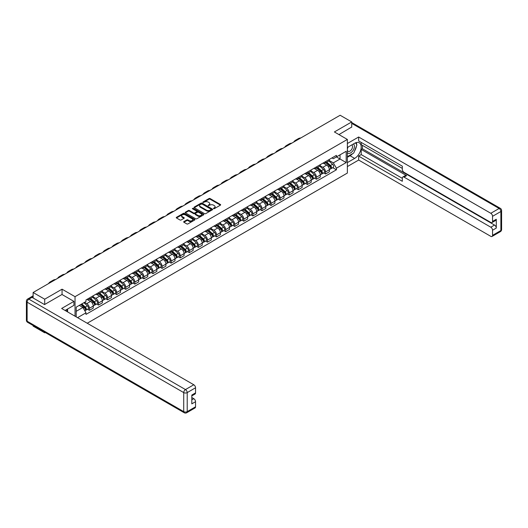 <?xml version="1.0" encoding="UTF-8"?>
<svg xmlns="http://www.w3.org/2000/svg" width="528" height="528" viewBox="0 0 528 528"><rect width="100%" height="100%" fill="white"/><g stroke="black" fill="none" stroke-linecap="round" stroke-linejoin="round"><path stroke-width="0.79" d="M213.543 208.659L214.342 208.659L220.414 205.154A0.805 0.469 0 0 0 220.651 204.824A0.805 0.469 0 0 0 220.414 204.494L210.131 198.554A0.805 0.469 0 0 0 208.989 198.554L202.917 202.059L202.917 202.521L204.501 202.072A2.587 1.492 0 0 1 208.157 202.072L209.015 202.567A2.587 1.492 0 0 1 209.774 203.623A2.587 1.492 0 0 1 209.015 204.679L208.23 205.59L209.814 205.141A2.587 1.492 0 0 1 213.47 205.141L214.328 205.636A2.587 1.492 0 0 1 215.087 206.686A2.587 1.492 0 0 1 214.328 207.742L213.543 208.659L213.543 208.197M183.902 221.582A0.805 0.469 0 0 0 183.665 221.912A0.805 0.469 0 0 0 183.902 222.242L186.787 223.912A0.805 0.469 0 0 0 187.928 223.912L194.674 220.018A0.805 0.469 0 0 0 194.911 219.688A0.805 0.469 0 0 0 194.674 219.358L184.384 213.418A0.805 0.469 0 0 0 183.242 213.418L176.504 217.312A0.805 0.469 0 0 0 176.266 217.642A0.805 0.469 0 0 0 176.504 217.972L179.989 219.985A0.805 0.469 0 0 0 181.13 219.985L184.015 218.315A0.805 0.469 0 0 0 184.252 217.985A0.805 0.469 0 0 0 184.015 217.655L182.285 216.658A2.165 1.247 0 0 1 181.652 215.78A2.165 1.247 0 0 1 182.992 214.625A2.165 1.247 0 0 1 185.348 214.896L192.113 218.803A2.165 1.247 0 0 1 192.746 219.688A2.165 1.247 0 0 1 191.413 220.843A2.165 1.247 0 0 1 189.057 220.572L187.928 219.919A0.805 0.469 0 0 0 186.787 219.919L183.902 221.582L183.902 222.242L186.787 220.592L186.787 219.919M75.035 296.677L62.053 289.179L44.702 299.198L33.119 292.505L340.144 115.249L351.727 121.935L334.382 131.954L347.365 139.445L75.035 296.677L75.035 316.199M204.56 213.649A0.805 0.469 0 0 0 205.702 213.649L212.441 209.755A0.805 0.469 0 0 0 212.678 209.425A0.805 0.469 0 0 0 212.441 209.095L202.158 203.161A0.805 0.469 0 0 0 201.016 203.161L194.271 207.049A0.805 0.469 0 0 0 194.033 207.379A0.805 0.469 0 0 0 194.271 207.709L204.56 213.649M192.529 208.784L203.551 214.896L196.819 218.777A0.805 0.469 0 0 1 195.67 218.777L185.387 212.843L188.272 211.187L188.272 210.514L185.387 212.183A0.805 0.469 0 0 0 185.15 212.513A0.805 0.469 0 0 0 185.387 212.843L185.387 212.183M188.272 211.187A0.805 0.469 0 0 1 189.413 211.187L189.413 210.514A0.805 0.469 0 0 0 188.272 210.514M189.413 210.514L193.585 212.923A0.805 0.469 0 0 0 194.733 212.923L196.647 211.82A0.805 0.469 0 0 0 196.878 211.49A0.805 0.469 0 0 0 196.647 211.16L192.304 208.652L193.103 208.19L203.557 214.229A0.805 0.469 0 0 1 203.795 214.559A0.805 0.469 0 0 1 203.557 214.889L203.557 214.229M44.702 332.198L44.702 332.805L33.119 326.119L33.119 325.505M87.232 323.242L347.365 173.059L347.365 139.445M44.702 332.805L45.23 332.501M44.702 299.198L44.702 304.471M33.119 292.505L33.119 297.983M30.716 297.257A1.643 0.95 -120 0 0 30.492 297.33A1.643 0.95 -120 0 0 30.314 297.495M351.727 127.215L351.727 121.935M325.532 161.627A3.788 2.185 60 0 1 324.746 163.33L328.594 161.113A3.788 2.185 -120 0 0 329.373 159.41M320.08 165.706L322.852 167.31A3.788 2.185 60 0 1 325.532 171.95L329.373 169.732A3.788 2.185 -120 0 0 326.7 165.092L323.948 163.502M329.373 169.732L329.373 171.778L325.532 173.996L323.69 172.933M324.746 163.33A3.788 2.185 60 0 1 322.885 163.159M325.532 171.95L325.532 173.996M316.45 166.874A3.788 2.185 60 0 1 315.665 168.571L319.513 166.353A3.788 2.185 -120 0 0 320.291 164.657M314.609 178.18L316.45 179.243L320.291 177.025L320.291 174.973A3.788 2.185 -120 0 0 317.618 170.333L314.866 168.749M315.665 168.571A3.788 2.185 60 0 1 313.804 168.399M310.999 170.953L313.771 172.55A3.788 2.185 60 0 1 316.45 177.19L316.45 179.243M307.369 172.115A3.788 2.185 60 0 1 306.583 173.818L310.431 171.6A3.788 2.185 -120 0 0 311.21 169.897M305.527 183.421L307.369 184.483L311.21 182.266L311.21 180.213A3.788 2.185 -120 0 0 308.537 175.58L305.785 173.989M306.583 173.818A3.788 2.185 60 0 1 304.722 173.646M301.917 176.194L304.689 177.797A3.788 2.185 60 0 1 307.369 182.437L307.369 184.483M298.287 177.362A3.788 2.185 60 0 1 297.502 179.058L301.349 176.84A3.788 2.185 -120 0 0 302.128 175.144M296.446 188.668L298.287 189.73L302.128 187.513L302.128 185.46A3.788 2.185 -120 0 0 299.455 180.82L296.703 179.236M297.502 179.058A3.788 2.185 60 0 1 295.64 178.886M292.835 181.434L295.614 183.038A3.788 2.185 60 0 1 298.287 187.678L298.287 189.73M289.205 182.602A3.788 2.185 60 0 1 288.42 184.305L292.268 182.087A3.788 2.185 -120 0 0 293.047 180.385M287.364 193.908L289.205 194.971L293.047 192.753L293.047 190.7A3.788 2.185 -120 0 0 290.374 186.067L287.621 184.477M288.42 184.305A3.788 2.185 60 0 1 286.559 184.133M283.754 186.681L286.532 188.285A3.788 2.185 60 0 1 289.205 192.918L289.205 194.971M280.124 187.843A3.788 2.185 60 0 1 279.338 189.545L283.186 187.328A3.788 2.185 -120 0 0 283.965 185.625M278.282 199.148L280.124 200.211L283.965 197.993L283.965 195.947A3.788 2.185 -120 0 0 281.292 191.308L278.54 189.717M279.338 189.545A3.788 2.185 60 0 1 277.477 189.374M274.672 191.921L277.451 193.525A3.788 2.185 60 0 1 280.124 198.165L280.124 200.211M271.042 193.09A3.788 2.185 60 0 1 270.257 194.786L274.105 192.568A3.788 2.185 -120 0 0 274.883 190.872M269.201 204.395L271.042 205.458L274.883 203.24L274.883 201.188A3.788 2.185 -120 0 0 272.21 196.548L269.458 194.964M270.257 194.786A3.788 2.185 60 0 1 268.396 194.621M265.591 197.168L268.369 198.772A3.788 2.185 60 0 1 271.042 203.405L271.042 205.458M261.961 198.33A3.788 2.185 60 0 1 261.175 200.033L265.023 197.815A3.788 2.185 -120 0 0 265.802 196.112M260.119 209.636L261.961 210.698L265.802 208.481L265.802 206.435A3.788 2.185 -120 0 0 263.129 201.795L260.377 200.204M261.175 200.033A3.788 2.185 60 0 1 259.314 199.861M256.509 202.409L259.288 204.013A3.788 2.185 60 0 1 261.961 208.652L261.961 210.698M252.879 203.577A3.788 2.185 60 0 1 252.094 205.273L255.941 203.056A3.788 2.185 -120 0 0 256.72 201.359M251.038 214.883L252.879 215.945L256.72 213.728L256.72 211.675A3.788 2.185 -120 0 0 254.047 207.035L251.295 205.451M252.094 205.273A3.788 2.185 60 0 1 250.232 205.102M247.427 207.656L250.206 209.253A3.788 2.185 60 0 1 252.879 213.893L252.879 215.945M243.797 208.817A3.788 2.185 60 0 1 243.012 210.52L246.86 208.303A3.788 2.185 -120 0 0 247.639 206.6M241.956 220.123L243.797 221.186L247.639 218.968L247.639 216.916A3.788 2.185 -120 0 0 244.966 212.282L242.213 210.692M243.012 210.52A3.788 2.185 60 0 1 241.151 210.349M238.346 212.896L241.124 214.5A3.788 2.185 60 0 1 243.797 219.14L243.797 221.186M234.716 214.064A3.788 2.185 60 0 1 233.93 215.761L237.778 213.543A3.788 2.185 -120 0 0 238.557 211.84M232.874 225.364L234.716 226.433L238.557 224.209L238.557 222.163A3.788 2.185 -120 0 0 235.884 217.523L233.132 215.939M233.93 215.761A3.788 2.185 60 0 1 232.069 215.589M229.264 218.137L232.043 219.74A3.788 2.185 60 0 1 234.716 224.38L234.716 226.433M225.634 219.305A3.788 2.185 60 0 1 224.849 221.008L228.697 218.783A3.788 2.185 -120 0 0 229.475 217.087M223.793 230.611L225.634 231.673L229.475 229.456L229.475 227.403A3.788 2.185 -120 0 0 226.802 222.77L224.05 221.179M224.849 221.008A3.788 2.185 60 0 1 222.988 220.836M220.183 223.384L222.961 224.987A3.788 2.185 60 0 1 225.634 229.621L225.634 231.673M216.553 224.545A3.788 2.185 60 0 1 215.767 226.248L219.615 224.03A3.788 2.185 -120 0 0 220.394 222.328M214.711 235.851L216.553 236.914L220.394 234.696L220.394 232.65A3.788 2.185 -120 0 0 217.721 228.01L214.969 226.42M215.767 226.248A3.788 2.185 60 0 1 213.906 226.076M211.101 228.624L213.88 230.228A3.788 2.185 60 0 1 216.553 234.868L216.553 236.914M207.471 229.792A3.788 2.185 60 0 1 206.692 231.488L210.533 229.271A3.788 2.185 -120 0 0 211.312 227.575M205.63 241.098L207.471 242.161L211.312 239.943L211.312 237.89A3.788 2.185 -120 0 0 208.639 233.251L205.887 231.667M206.692 231.488A3.788 2.185 60 0 1 204.824 231.323M202.019 233.871L204.798 235.468A3.788 2.185 60 0 1 207.471 240.108L207.471 242.161M198.389 235.033A3.788 2.185 60 0 1 197.611 236.735L201.452 234.518A3.788 2.185 -120 0 0 202.231 232.815M196.548 246.338L198.389 247.401L202.237 245.183L202.237 243.137A3.788 2.185 -120 0 0 199.558 238.498L196.805 236.907M197.611 236.735A3.788 2.185 60 0 1 195.743 236.564M192.938 239.111L195.716 240.715A3.788 2.185 60 0 1 198.389 245.355L198.389 247.401M189.308 240.28A3.788 2.185 60 0 1 188.529 241.976L192.37 239.758A3.788 2.185 -120 0 0 193.149 238.062M187.466 251.585L189.308 252.648L193.156 250.43L193.156 248.378A3.788 2.185 -120 0 0 190.476 243.738L187.724 242.154M188.529 241.976A3.788 2.185 60 0 1 186.661 241.804M183.856 244.358L186.635 245.956A3.788 2.185 60 0 1 189.308 250.595L189.308 252.648M180.226 245.52A3.788 2.185 60 0 1 179.447 247.223L183.289 245.005A3.788 2.185 -120 0 0 184.074 243.302M178.385 256.826L180.226 257.888L184.074 255.671L184.074 253.618A3.788 2.185 -120 0 0 181.394 248.985L178.642 247.394M179.447 247.223A3.788 2.185 60 0 1 177.58 247.051M174.775 249.599L177.553 251.203A3.788 2.185 60 0 1 180.226 255.836L180.226 257.888M171.145 250.767A3.788 2.185 60 0 1 170.366 252.463L174.207 250.246A3.788 2.185 -120 0 0 174.992 248.543M169.303 262.066L171.145 263.135L174.992 260.911L174.992 258.865A3.788 2.185 -120 0 0 172.313 254.225L169.561 252.635M170.366 252.463A3.788 2.185 60 0 1 168.498 252.292M165.693 254.839L168.472 256.443A3.788 2.185 60 0 1 171.145 261.083L171.145 263.135M162.063 256.007A3.788 2.185 60 0 1 161.284 257.704L165.125 255.486A3.788 2.185 -120 0 0 165.911 253.79M160.222 267.313L162.063 268.376L165.911 266.158L165.911 264.106A3.788 2.185 -120 0 0 163.231 259.466L160.479 257.882M161.284 257.704A3.788 2.185 60 0 1 159.416 257.539M156.611 260.086L159.39 261.69A3.788 2.185 60 0 1 162.063 266.323L162.063 268.376M152.981 261.248A3.788 2.185 60 0 1 152.203 262.951L156.044 260.733A3.788 2.185 -120 0 0 156.829 259.03M151.14 272.554L152.981 273.616L156.829 271.399L156.829 269.353A3.788 2.185 -120 0 0 154.15 264.713L151.397 263.122M152.203 262.951A3.788 2.185 60 0 1 150.335 262.779M147.53 265.327L150.308 266.93A3.788 2.185 60 0 1 152.981 271.57L152.981 273.616M143.9 266.495A3.788 2.185 60 0 1 143.121 268.191L146.962 265.973A3.788 2.185 -120 0 0 147.748 264.277M142.058 277.801L143.9 278.863L147.748 276.646L147.748 274.593A3.788 2.185 -120 0 0 145.068 269.953L142.316 268.369M143.121 268.191A3.788 2.185 60 0 1 141.253 268.019M138.448 270.574L141.227 272.171A3.788 2.185 60 0 1 143.9 276.811L143.9 278.863M134.818 271.735A3.788 2.185 60 0 1 134.039 273.438L137.881 271.22A3.788 2.185 -120 0 0 138.666 269.518M132.977 283.041L134.818 284.104L138.666 281.886L138.666 279.833A3.788 2.185 -120 0 0 135.986 275.2L133.234 273.61M134.039 273.438A3.788 2.185 60 0 1 132.172 273.266M129.367 275.814L132.145 277.418A3.788 2.185 60 0 1 134.818 282.058L134.818 284.104M125.737 276.982A3.788 2.185 60 0 1 124.958 278.678L128.799 276.461A3.788 2.185 -120 0 0 129.584 274.765M123.895 288.281L125.737 289.351L129.584 287.133L129.584 285.08A3.788 2.185 -120 0 0 126.905 280.441L124.153 278.857M124.958 278.678A3.788 2.185 60 0 1 123.09 278.507M120.285 281.054L123.064 282.658A3.788 2.185 60 0 1 125.737 287.298L125.737 289.351M116.655 282.223A3.788 2.185 60 0 1 115.876 283.925L119.717 281.701A3.788 2.185 -120 0 0 120.503 280.005M114.814 293.528L116.655 294.591L120.503 292.373L120.503 290.321A3.788 2.185 -120 0 0 117.823 285.688L115.071 284.097M115.876 283.925A3.788 2.185 60 0 1 114.008 283.754M111.203 286.301L113.982 287.905A3.788 2.185 60 0 1 116.655 292.538L116.655 294.591M107.573 287.463A3.788 2.185 60 0 1 106.795 289.166L110.636 286.948A3.788 2.185 -120 0 0 111.421 285.245M105.732 298.769L107.573 299.831L111.421 297.614L111.421 295.568A3.788 2.185 -120 0 0 108.742 290.928L105.989 289.337M106.795 289.166A3.788 2.185 60 0 1 104.927 288.994M102.122 291.542L104.9 293.146A3.788 2.185 60 0 1 107.573 297.785L107.573 299.831M98.492 292.71A3.788 2.185 60 0 1 97.713 294.406L101.554 292.189A3.788 2.185 -120 0 0 102.34 290.492M96.65 304.016L98.492 305.078L102.34 302.861L102.34 300.808A3.788 2.185 -120 0 0 99.66 296.168L96.908 294.584M97.713 294.406A3.788 2.185 60 0 1 95.845 294.241M93.04 296.789L95.819 298.386A3.788 2.185 60 0 1 98.492 303.026L98.492 305.078M89.41 297.95A3.788 2.185 60 0 1 88.631 299.653L92.473 297.436A3.788 2.185 -120 0 0 93.258 295.733M87.569 309.256L89.41 310.319L93.258 308.101L93.258 306.055A3.788 2.185 -120 0 0 90.578 301.415L87.826 299.825M88.631 299.653A3.788 2.185 60 0 1 86.764 299.482M84.526 302.353L86.737 303.633A3.788 2.185 60 0 1 89.41 308.273L89.41 310.319M331.967 157.918L333.333 158.704L346.196 151.279L340.032 154.843L340.032 159.007L333.333 162.875L329.162 160.466M76.197 316.873L76.197 307.164L85.978 301.514L85.978 299.937L336.422 155.344L336.422 156.922L346.196 162.571L336.422 168.214L333.333 162.875M346.196 151.279L346.196 162.571M76.197 311.329L82.896 307.461L85.978 312.807L85.978 314.391L336.422 169.798L336.422 168.214M85.978 312.807L77.57 317.665M62.053 289.179L62.053 294.525M82.896 307.461L79.286 305.382M332.772 167.693L336.422 169.798M213.767 208.738L214.328 208.415A2.587 1.492 0 0 0 215.087 207.359L215.087 206.686M209.774 203.623L209.774 204.29A2.587 1.492 0 0 1 209.015 205.346L208.454 205.669M220.414 204.494L220.414 205.154L210.131 199.228A0.805 0.469 0 0 0 208.989 199.228L203.141 202.6M212.434 209.761L202.158 203.828A0.805 0.469 0 0 0 201.016 203.828L194.284 207.715L194.271 207.049M211.015 209.656L211.015 209.194L201.986 203.986L200.356 204.461A2.587 1.492 0 0 0 199.604 205.517A2.587 1.492 0 0 0 200.356 206.573L206.527 210.137A2.587 1.492 0 0 0 210.19 210.137L211.015 209.656L211.015 210.329L211.18 209.425M199.604 205.517L199.604 206.191A2.587 1.492 0 0 0 200.356 207.247L200.356 206.573M211.015 210.329L210.19 210.811A2.587 1.492 0 0 1 206.527 210.811L200.356 207.247M189.413 211.187L193.585 213.596A0.805 0.469 0 0 0 194.733 213.596L196.647 212.494A0.805 0.469 0 0 0 196.878 212.164L196.878 211.49M197.914 215.424A2.165 1.247 0 0 0 200.27 215.695A2.165 1.247 0 0 0 201.604 214.54A2.165 1.247 0 0 0 200.97 213.655L198.587 212.282A0.805 0.469 0 0 0 197.446 212.282L195.532 213.385A0.805 0.469 0 0 0 195.294 213.715A0.805 0.469 0 0 0 195.532 214.045L197.914 215.424L197.914 216.097A2.165 1.247 0 0 0 200.27 216.368A2.165 1.247 0 0 0 201.604 215.213L201.604 214.54M195.294 213.715L195.294 214.388A0.805 0.469 0 0 0 195.532 214.718L195.532 214.045M197.914 216.097L195.532 214.718M192.746 219.688L192.746 220.361A2.165 1.247 0 0 1 191.413 221.509A2.165 1.247 0 0 1 189.057 221.239L187.928 220.592A0.805 0.469 0 0 0 186.787 220.592M181.652 215.78L181.652 216.447A2.165 1.247 0 0 0 182.285 217.331L182.285 216.658M184.015 217.655L184.015 218.315L182.285 217.331M194.674 219.358L194.674 220.018L184.384 214.091A0.805 0.469 0 0 0 183.242 214.091L176.51 217.978L176.504 217.312M325.796 162.723L329.498 166.03A2.059 1.188 60 0 1 330.145 169.211L329.373 169.653M325.895 162.815L327.637 163.819M326.172 162.512L330.284 166.181A0.99 0.568 60 0 1 330.594 167.713A0.99 0.568 60 0 1 330.508 167.746M326.786 162.155L330.488 165.455A2.059 1.188 60 0 1 331.135 168.637A2.059 1.188 60 0 1 330.508 168.703M328.852 160.915L332.581 164.248A2.059 1.188 60 0 1 333.227 167.429L331.135 168.637M300.835 137.94A15.886 9.174 -120 0 0 298.294 138.679L295.614 140.224A15.886 9.174 -120 0 0 293.707 142.058M298.155 139.491A15.886 9.174 -120 0 0 295.614 140.224M316.714 167.97L320.417 171.27A2.059 1.188 60 0 1 321.064 174.451L320.291 174.893M316.813 168.056L318.556 169.059M317.09 167.752L321.202 171.428A0.99 0.568 60 0 1 321.512 172.953A0.99 0.568 60 0 1 321.427 172.993M317.704 167.396L321.407 170.702A2.059 1.188 60 0 1 322.054 173.884A2.059 1.188 60 0 1 321.427 173.95M319.77 166.155L323.499 169.488A2.059 1.188 60 0 1 324.146 172.669L322.054 173.884M307.633 173.21L311.335 176.517A2.059 1.188 60 0 1 311.982 179.698L311.21 180.14M307.732 173.296L309.474 174.306M308.009 172.999L312.121 176.669A0.99 0.568 60 0 1 312.431 178.2A0.99 0.568 60 0 1 312.345 178.233M308.623 172.643L312.325 175.943A2.059 1.188 60 0 1 312.972 179.124A2.059 1.188 60 0 1 312.345 179.19M310.688 171.402L314.417 174.735A2.059 1.188 60 0 1 315.064 177.916L312.972 179.124M347.365 147.477L354.638 143.279A9.26 5.346 120 0 1 359.271 142.817A9.26 5.346 120 0 1 360.69 150.242A9.26 5.346 120 0 1 354.638 158.407L347.365 162.604M347.365 166.571L358.657 160.05L358.657 156.083L402.316 181.289L402.316 178.134A2.468 1.426 -120 0 1 402.831 176.999A2.468 1.426 -120 0 1 404.065 177.124L490.802 227.205L494.531 225.053A2.468 1.426 60 0 1 496.28 228.076L496.28 219.272A2.468 1.426 60 0 1 495.766 220.4L492.043 222.552A2.468 1.426 -120 0 0 492.551 221.423L492.551 216.315A2.468 1.426 -120 0 0 490.802 213.286L499.132 208.481L351.727 123.38M362.386 145.332L362.386 148.757L361.218 149.431L361.218 154.605L358.657 156.083M361.218 142.441L361.218 144.659L402.316 168.386M492.043 222.552A2.468 1.426 -120 0 1 490.802 222.433L404.065 172.352A2.468 1.426 -120 0 1 402.316 169.33L402.316 166.168L358.657 140.956L358.657 136.996L490.802 213.286M347.365 143.517L358.657 136.996M358.657 160.05L490.802 236.346A2.468 1.426 -120 0 0 492.043 236.465A2.468 1.426 -120 0 0 492.551 235.336L492.551 230.228A2.468 1.426 -120 0 0 490.802 227.205M351.727 127.01L338.95 134.587M361.218 149.431L406.626 175.646L404.065 177.124M362.386 148.757L494.531 225.053M361.218 154.605L402.316 178.332M402.831 176.999L405.392 175.52A2.468 1.426 60 0 1 406.626 175.646M347.365 157.291L350.044 155.747A9.26 5.346 120 0 0 352.612 153.661M354.446 151.239A9.26 5.346 120 0 0 356.44 146.098M356.591 144.441A9.26 5.346 120 0 0 356.36 142.553M32.017 297.35L28.868 299.165A2.468 1.426 -120 0 0 27.634 299.039L30.776 297.224A2.468 1.426 60 0 1 32.017 297.35L44.53 304.57L61.994 294.492L73.927 301.382L73.927 305.349L65.663 310.121A9.26 5.346 120 0 0 65.102 310.471M73.927 301.382L61.644 308.471L193.796 384.767A2.468 1.426 60 0 1 195.538 387.79L195.538 392.898A2.468 1.426 60 0 1 195.03 394.033L191.816 395.888M67.584 311.243L67.584 309.012M191.816 399.821L193.796 398.68A2.468 1.426 60 0 1 195.538 401.709L195.538 406.817A2.468 1.426 60 0 1 195.03 407.946L186.701 412.751A2.468 1.426 -120 0 0 187.216 411.622L195.538 406.817M195.538 392.898L191.816 395.05L191.816 403.861L195.538 401.709M193.796 398.68L191.816 397.538M347.365 152.625A5.353 3.089 120 0 0 351.622 152.163A5.353 3.089 120 0 0 354.407 146.335A5.353 3.089 120 0 0 353.437 143.972M347.813 147.22A5.353 3.089 120 0 0 347.365 148.183M347.365 149.978A3.663 2.112 120 0 0 348.104 151.298A3.663 2.112 120 0 0 350.929 150.315A3.663 2.112 120 0 0 352.526 146.626A3.663 2.112 120 0 0 351.767 144.949A3.663 2.112 120 0 0 351.754 144.943M348.117 147.048A3.663 2.112 120 0 0 347.365 149.239M355.476 142.857L356.908 144.896L353.767 152.995L347.483 156.625M66.469 309.652L67.815 312.035M291.753 143.187A15.886 9.174 -120 0 0 289.212 143.92L286.532 145.464A15.886 9.174 -120 0 0 284.625 147.305M289.073 144.731A15.886 9.174 -120 0 0 286.532 145.464M282.671 148.427A15.886 9.174 -120 0 0 280.13 149.16L277.451 150.711A15.886 9.174 -120 0 0 275.543 152.546M279.992 149.978A15.886 9.174 -120 0 0 277.451 150.711M298.551 178.457L302.254 181.757A2.059 1.188 60 0 1 302.9 184.939L302.128 185.381M298.65 178.543L300.392 179.546M298.927 178.24L303.046 181.916A0.99 0.568 60 0 1 303.349 183.44A0.99 0.568 60 0 1 303.263 183.48M299.541 177.883L303.244 181.183A2.059 1.188 60 0 1 303.89 184.371A2.059 1.188 60 0 1 303.263 184.437M301.607 176.642L305.336 179.975A2.059 1.188 60 0 1 305.983 183.157L303.89 184.371M289.469 183.698L293.172 186.998A2.059 1.188 60 0 1 293.819 190.186L293.047 190.628M289.568 183.784L291.311 184.793M289.846 183.48L293.964 187.156A0.99 0.568 60 0 1 294.274 188.687A0.99 0.568 60 0 1 294.182 188.72M290.459 183.124L294.162 186.43A2.059 1.188 60 0 1 294.809 189.611A2.059 1.188 60 0 1 294.182 189.677M292.525 181.889L296.254 185.216A2.059 1.188 60 0 1 296.901 188.404L294.809 189.611M280.388 188.938L284.09 192.245A2.059 1.188 60 0 1 284.737 195.426L283.965 195.868M280.487 189.031L282.229 190.034M280.764 188.727L284.882 192.403A0.99 0.568 60 0 1 285.193 193.928A0.99 0.568 60 0 1 285.1 193.961M281.378 188.371L285.08 191.671A2.059 1.188 60 0 1 285.727 194.852A2.059 1.188 60 0 1 285.1 194.918M283.444 187.13L287.173 190.463A2.059 1.188 60 0 1 287.819 193.644L285.727 194.852M273.59 153.674A15.886 9.174 -120 0 0 271.049 154.407L268.369 155.951A15.886 9.174 -120 0 0 266.462 157.793M270.91 155.219A15.886 9.174 -120 0 0 268.369 155.951M264.508 158.915A15.886 9.174 -120 0 0 261.967 159.647L259.288 161.198A15.886 9.174 -120 0 0 257.38 163.033M261.829 160.459A15.886 9.174 -120 0 0 259.288 161.198M255.427 164.162A15.886 9.174 -120 0 0 252.886 164.894L250.206 166.439A15.886 9.174 -120 0 0 248.299 168.274M252.747 165.706A15.886 9.174 -120 0 0 250.206 166.439M271.306 194.185L275.009 197.485A2.059 1.188 60 0 1 275.656 200.666L274.883 201.115M271.405 194.271L273.148 195.274M271.682 193.967L275.801 197.644A0.99 0.568 60 0 1 276.111 199.168A0.99 0.568 60 0 1 276.019 199.208M272.296 193.611L275.999 196.918A2.059 1.188 60 0 1 276.646 200.099A2.059 1.188 60 0 1 276.019 200.165M274.362 192.377L278.091 195.703A2.059 1.188 60 0 1 278.738 198.891L276.646 200.099M246.345 169.402A15.886 9.174 -120 0 0 243.804 170.135L241.124 171.679A15.886 9.174 -120 0 0 239.217 173.521M243.665 170.947A15.886 9.174 -120 0 0 241.124 171.679M262.225 199.426L265.927 202.732A2.059 1.188 60 0 1 266.574 205.913L265.802 206.356M262.324 199.518L264.066 200.521M262.601 199.214L266.719 202.884A0.99 0.568 60 0 1 267.029 204.415A0.99 0.568 60 0 1 266.937 204.448M263.215 198.858L266.917 202.158A2.059 1.188 60 0 1 267.564 205.339A2.059 1.188 60 0 1 266.937 205.405M265.28 197.617L269.009 200.95A2.059 1.188 60 0 1 269.656 204.131L267.564 205.339M237.263 174.643A15.886 9.174 -120 0 0 234.722 175.382L232.043 176.926A15.886 9.174 -120 0 0 230.135 178.761M234.584 176.194A15.886 9.174 -120 0 0 232.043 176.926M253.143 204.673L256.846 207.973A2.059 1.188 60 0 1 257.492 211.154L256.72 211.596M253.242 204.758L254.984 205.762M253.519 204.455L257.638 208.131A0.99 0.568 60 0 1 257.948 209.656A0.99 0.568 60 0 1 257.855 209.695M254.133 204.098L257.836 207.398A2.059 1.188 60 0 1 258.482 210.586A2.059 1.188 60 0 1 257.855 210.652M256.199 202.858L259.928 206.191A2.059 1.188 60 0 1 260.575 209.372L258.482 210.586M228.182 179.89A15.886 9.174 -120 0 0 225.641 180.622L222.961 182.167A15.886 9.174 -120 0 0 221.054 184.008M225.502 181.434A15.886 9.174 -120 0 0 222.961 182.167M244.061 209.913L247.764 213.213A2.059 1.188 60 0 1 248.411 216.401L247.639 216.843M244.16 209.999L245.903 211.009M244.438 209.695L248.556 213.371A0.99 0.568 60 0 1 248.866 214.903A0.99 0.568 60 0 1 248.774 214.936M245.051 209.345L248.754 212.645A2.059 1.188 60 0 1 249.401 215.827A2.059 1.188 60 0 1 248.774 215.893M247.117 208.105L250.846 211.438A2.059 1.188 60 0 1 251.493 214.619L249.401 215.827M219.1 185.13A15.886 9.174 -120 0 0 216.559 185.863L213.88 187.414A15.886 9.174 -120 0 0 211.972 189.248M216.421 186.674A15.886 9.174 -120 0 0 213.88 187.414M234.98 215.16L238.682 218.46A2.059 1.188 60 0 1 239.329 221.641L238.557 222.083M235.079 215.246L236.821 216.249M235.356 214.942L239.474 218.618A0.99 0.568 60 0 1 239.785 220.143A0.99 0.568 60 0 1 239.692 220.183M235.97 214.586L239.672 217.886A2.059 1.188 60 0 1 240.319 221.074A2.059 1.188 60 0 1 239.692 221.14M238.036 213.345L241.765 216.678A2.059 1.188 60 0 1 242.411 219.859L240.319 221.074M210.019 190.377A15.886 9.174 -120 0 0 207.478 191.11L204.798 192.654A15.886 9.174 -120 0 0 202.891 194.489M207.346 191.921A15.886 9.174 -120 0 0 204.798 192.654M225.898 220.4L229.601 223.7A2.059 1.188 60 0 1 230.248 226.888L229.475 227.33M225.997 220.486L227.74 221.496M226.274 220.183L230.393 223.859A0.99 0.568 60 0 1 230.703 225.39A0.99 0.568 60 0 1 230.611 225.423M226.888 219.826L230.591 223.133A2.059 1.188 60 0 1 231.238 226.314A2.059 1.188 60 0 1 230.611 226.38M228.954 218.592L232.683 221.918A2.059 1.188 60 0 1 233.33 225.106L231.238 226.314M200.937 195.617A15.886 9.174 -120 0 0 198.396 196.35L195.716 197.901A15.886 9.174 -120 0 0 193.809 199.736M198.264 197.162A15.886 9.174 -120 0 0 195.716 197.901M216.817 225.641L220.519 228.947A2.059 1.188 60 0 1 221.166 232.129L220.394 232.571M216.916 225.733L218.658 226.736M217.193 225.43L221.311 229.099A0.99 0.568 60 0 1 221.621 230.63A0.99 0.568 60 0 1 221.529 230.663M217.807 225.073L221.509 228.373A2.059 1.188 60 0 1 222.156 231.554A2.059 1.188 60 0 1 221.529 231.62M219.872 223.832L223.601 227.165A2.059 1.188 60 0 1 224.248 230.347L222.156 231.554M191.855 200.858A15.886 9.174 -120 0 0 189.314 201.597L186.635 203.141A15.886 9.174 -120 0 0 184.727 204.976M189.182 202.409A15.886 9.174 -120 0 0 186.635 203.141M207.735 230.888L211.438 234.188A2.059 1.188 60 0 1 212.084 237.369L211.312 237.818M207.834 230.974L209.576 231.977M208.111 230.67L212.23 234.346A0.99 0.568 60 0 1 212.54 235.871A0.99 0.568 60 0 1 212.447 235.91M208.725 230.314L212.428 233.62A2.059 1.188 60 0 1 213.074 236.801A2.059 1.188 60 0 1 212.447 236.867M210.791 229.079L214.52 232.406A2.059 1.188 60 0 1 215.167 235.587L213.074 236.801M182.774 206.105A15.886 9.174 -120 0 0 180.233 206.837L177.553 208.382A15.886 9.174 -120 0 0 175.646 210.223M180.101 207.649A15.886 9.174 -120 0 0 177.553 208.382M198.653 236.128L202.356 239.435A2.059 1.188 60 0 1 203.003 242.616L202.231 243.058M198.752 236.214L200.495 237.224M199.03 235.917L203.148 239.587A0.99 0.568 60 0 1 203.458 241.118A0.99 0.568 60 0 1 203.366 241.151M199.643 235.561L203.346 238.861A2.059 1.188 60 0 1 203.993 242.042A2.059 1.188 60 0 1 203.372 242.108M201.709 234.32L205.438 237.653A2.059 1.188 60 0 1 206.085 240.834L203.993 242.042M173.692 211.345A15.886 9.174 -120 0 0 171.151 212.084L168.472 213.629A15.886 9.174 -120 0 0 166.564 215.464M171.019 212.896A15.886 9.174 -120 0 0 168.472 213.629M189.572 241.375L193.274 244.675A2.059 1.188 60 0 1 193.921 247.856L193.149 248.299M189.671 241.461L191.413 242.464M189.948 241.157L194.066 244.834A0.99 0.568 60 0 1 194.377 246.358A0.99 0.568 60 0 1 194.284 246.398M190.562 240.801L194.264 244.101A2.059 1.188 60 0 1 194.911 247.289A2.059 1.188 60 0 1 194.291 247.355M192.628 239.56L196.357 242.893A2.059 1.188 60 0 1 197.003 246.074L194.911 247.289M164.611 216.592A15.886 9.174 -120 0 0 162.07 217.325L159.39 218.869A15.886 9.174 -120 0 0 157.483 220.711M161.938 218.137A15.886 9.174 -120 0 0 159.39 218.869M180.49 246.616L184.193 249.916A2.059 1.188 60 0 1 184.84 253.103L184.067 253.546M180.589 246.701L182.332 247.711M180.866 246.398L184.985 250.074A0.99 0.568 60 0 1 185.295 251.605A0.99 0.568 60 0 1 185.203 251.638M181.48 246.048L185.183 249.348A2.059 1.188 60 0 1 185.83 252.529A2.059 1.188 60 0 1 185.209 252.595M183.546 244.807L187.275 248.134A2.059 1.188 60 0 1 187.922 251.321L185.83 252.529M155.529 221.833A15.886 9.174 -120 0 0 152.988 222.565L150.308 224.116A15.886 9.174 -120 0 0 148.401 225.951M152.856 223.377A15.886 9.174 -120 0 0 150.308 224.116M171.409 251.856L175.111 255.163A2.059 1.188 60 0 1 175.758 258.344L174.986 258.786M171.508 251.948L173.25 252.952M171.785 251.645L175.903 255.321A0.99 0.568 60 0 1 176.213 256.846A0.99 0.568 60 0 1 176.121 256.879M172.399 251.288L176.101 254.588A2.059 1.188 60 0 1 176.748 257.77A2.059 1.188 60 0 1 176.128 257.836M174.464 250.048L178.193 253.381A2.059 1.188 60 0 1 178.84 256.562L176.748 257.77M146.447 227.08A15.886 9.174 -120 0 0 143.906 227.812L141.227 229.357A15.886 9.174 -120 0 0 139.319 231.191M143.774 228.624A15.886 9.174 -120 0 0 141.227 229.357M162.327 257.103L166.03 260.403A2.059 1.188 60 0 1 166.676 263.584L165.904 264.033M162.426 257.189L164.168 258.199M162.703 256.885L166.822 260.561A0.99 0.568 60 0 1 167.132 262.086A0.99 0.568 60 0 1 167.039 262.126M163.317 256.529L167.02 259.835A2.059 1.188 60 0 1 167.666 263.017A2.059 1.188 60 0 1 167.046 263.083M165.383 255.295L169.112 258.621A2.059 1.188 60 0 1 169.759 261.809L167.666 263.017M137.366 232.32A15.886 9.174 -120 0 0 134.825 233.053L132.145 234.597A15.886 9.174 -120 0 0 130.238 236.438M134.693 233.864A15.886 9.174 -120 0 0 132.145 234.597M153.245 262.343L156.948 265.65A2.059 1.188 60 0 1 157.595 268.831L156.823 269.273M153.344 262.436L155.087 263.439M153.622 262.132L157.74 265.802A0.99 0.568 60 0 1 158.05 267.333A0.99 0.568 60 0 1 157.958 267.366M154.235 261.776L157.938 265.076A2.059 1.188 60 0 1 158.585 268.257A2.059 1.188 60 0 1 157.964 268.323M156.301 260.535L160.03 263.868A2.059 1.188 60 0 1 160.677 267.049L158.585 268.257M128.284 237.56A15.886 9.174 -120 0 0 125.743 238.3L123.064 239.844A15.886 9.174 -120 0 0 121.156 241.679M125.611 239.111A15.886 9.174 -120 0 0 123.064 239.844M144.164 267.59L147.866 270.89A2.059 1.188 60 0 1 148.513 274.072L147.741 274.514M144.263 267.676L146.005 268.679M144.54 267.373L148.658 271.049A0.99 0.568 60 0 1 148.969 272.573A0.99 0.568 60 0 1 148.876 272.613M145.154 267.016L148.856 270.323A2.059 1.188 60 0 1 149.503 273.504A2.059 1.188 60 0 1 148.883 273.57M147.22 265.775L150.949 269.108A2.059 1.188 60 0 1 151.595 272.29L149.503 273.504M119.203 242.807A15.886 9.174 -120 0 0 116.662 243.54L113.982 245.084A15.886 9.174 -120 0 0 112.075 246.926M116.53 244.352A15.886 9.174 -120 0 0 113.982 245.084M135.082 272.831L138.785 276.131A2.059 1.188 60 0 1 139.432 279.319L138.659 279.761M135.181 272.917L136.924 273.926M135.458 272.62L139.577 276.289A0.99 0.568 60 0 1 139.887 277.82A0.99 0.568 60 0 1 139.795 277.853M136.072 272.263L139.775 275.563A2.059 1.188 60 0 1 140.422 278.744A2.059 1.188 60 0 1 139.801 278.81M138.138 271.022L141.867 274.355A2.059 1.188 60 0 1 142.514 277.537L140.422 278.744M110.121 248.048A15.886 9.174 -120 0 0 107.58 248.78L104.9 250.331A15.886 9.174 -120 0 0 102.993 252.166M107.448 249.599A15.886 9.174 -120 0 0 104.9 250.331M126.001 278.078L129.703 281.378A2.059 1.188 60 0 1 130.35 284.559L129.578 285.001M126.1 278.164L127.842 279.167M126.377 277.86L130.495 281.536A0.99 0.568 60 0 1 130.805 283.061A0.99 0.568 60 0 1 130.713 283.1M126.991 277.504L130.693 280.804A2.059 1.188 60 0 1 131.34 283.991A2.059 1.188 60 0 1 130.72 284.057M129.056 276.263L132.785 279.596A2.059 1.188 60 0 1 133.432 282.777L131.34 283.991M101.039 253.295A15.886 9.174 -120 0 0 98.498 254.027L95.819 255.572A15.886 9.174 -120 0 0 93.911 257.413M98.366 254.839A15.886 9.174 -120 0 0 95.819 255.572M116.919 283.318L120.622 286.618A2.059 1.188 60 0 1 121.268 289.806L120.496 290.248M117.018 283.404L118.76 284.414M117.295 283.1L121.414 286.777A0.99 0.568 60 0 1 121.724 288.308A0.99 0.568 60 0 1 121.631 288.341M117.909 282.744L121.612 286.051A2.059 1.188 60 0 1 122.258 289.232A2.059 1.188 60 0 1 121.638 289.298M119.975 281.51L123.704 284.836A2.059 1.188 60 0 1 124.351 288.024L122.258 289.232M91.958 258.535A15.886 9.174 -120 0 0 89.417 259.268L86.737 260.819A15.886 9.174 -120 0 0 84.83 262.654M89.285 260.08A15.886 9.174 -120 0 0 86.737 260.819M107.837 288.559L111.54 291.865A2.059 1.188 60 0 1 112.187 295.046L111.415 295.489M107.936 288.651L109.679 289.654M108.214 288.347L112.332 292.024A0.99 0.568 60 0 1 112.642 293.548A0.99 0.568 60 0 1 112.55 293.581M108.827 287.991L112.53 291.291A2.059 1.188 60 0 1 113.177 294.472A2.059 1.188 60 0 1 112.556 294.538M110.893 286.75L114.622 290.083A2.059 1.188 60 0 1 115.269 293.264L113.177 294.472M82.876 263.782A15.886 9.174 -120 0 0 80.335 264.515L77.656 266.059A15.886 9.174 -120 0 0 75.748 267.894M80.203 265.327A15.886 9.174 -120 0 0 77.656 266.059M98.756 293.806L102.458 297.106A2.059 1.188 60 0 1 103.105 300.287L102.333 300.736M98.855 293.891L100.597 294.895M99.132 293.588L103.25 297.264A0.99 0.568 60 0 1 103.561 298.789A0.99 0.568 60 0 1 103.468 298.828M99.746 293.231L103.448 296.538A2.059 1.188 60 0 1 104.095 299.719A2.059 1.188 60 0 1 103.475 299.785M101.812 291.997L105.541 295.324A2.059 1.188 60 0 1 106.187 298.505L104.095 299.719M73.795 269.023A15.886 9.174 -120 0 0 71.254 269.755L68.574 271.3A15.886 9.174 -120 0 0 66.667 273.141M71.122 270.567A15.886 9.174 -120 0 0 68.574 271.3M89.674 299.046L93.377 302.353A2.059 1.188 60 0 1 94.024 305.534L93.258 305.976M89.773 299.138L91.516 300.142M90.05 298.835L94.169 302.504A0.99 0.568 60 0 1 94.479 304.036A0.99 0.568 60 0 1 94.387 304.069M90.664 298.478L94.367 301.778A2.059 1.188 60 0 1 95.014 304.96A2.059 1.188 60 0 1 94.393 305.026M92.73 297.238L96.459 300.571A2.059 1.188 60 0 1 97.106 303.752L95.014 304.96M64.713 274.263A15.886 9.174 -120 0 0 62.172 275.002L59.492 276.547A15.886 9.174 -120 0 0 57.585 278.381M62.04 275.814A15.886 9.174 -120 0 0 59.492 276.547M80.824 304.491L84.295 307.593A2.059 1.188 60 0 1 84.942 310.774L84.836 310.834M80.857 304.471L82.434 305.382M81.193 304.28L85.087 307.751A0.99 0.568 60 0 1 85.397 309.276A0.99 0.568 60 0 1 85.305 309.316M81.814 303.923L85.285 307.019A2.059 1.188 60 0 1 85.932 310.207A2.059 1.188 60 0 1 85.312 310.273M83.906 302.709L87.377 305.811A2.059 1.188 60 0 1 88.024 308.992L85.932 310.207M55.631 279.51A15.886 9.174 -120 0 0 53.09 280.243L50.411 281.787A15.886 9.174 -120 0 0 48.503 283.628M52.958 281.054A15.886 9.174 -120 0 0 50.411 281.787M98.492 303.026L102.34 300.808M107.573 297.785L111.421 295.568M116.655 292.538L120.503 290.321M125.737 287.298L129.584 285.08M134.818 282.058L138.666 279.833M143.9 276.811L147.748 274.593M152.981 271.57L156.829 269.353M162.063 266.323L165.911 264.106M171.145 261.083L174.992 258.865M180.226 255.836L184.074 253.618M189.308 250.595L193.156 248.378M198.389 245.355L202.237 243.137M207.471 240.108L211.312 237.89M216.553 234.868L220.394 232.65M225.634 229.621L229.475 227.403M234.716 224.38L238.557 222.163M243.797 219.14L247.639 216.916M252.879 213.893L256.72 211.675M261.961 208.652L265.802 206.435M271.042 203.405L274.883 201.188M280.124 198.165L283.965 195.947M289.205 192.918L293.047 190.7M298.287 187.678L302.128 185.46M307.369 182.437L311.21 180.213M316.45 177.19L320.291 174.973M89.41 308.273L93.258 306.055M86.737 303.633L90.578 301.415M95.819 298.386L99.66 296.168M104.9 293.146L108.742 290.928M113.982 287.905L117.823 285.688M123.064 282.658L126.905 280.441M132.145 277.418L135.986 275.2M141.227 272.171L145.068 269.953M150.308 266.93L154.15 264.713M159.39 261.69L163.231 259.466M168.472 256.443L172.313 254.225M177.553 251.203L181.394 248.985M186.635 245.956L190.476 243.738M195.716 240.715L199.558 238.498M204.798 235.468L208.639 233.251M213.88 230.228L217.721 228.01M222.961 224.987L226.802 222.77M232.043 219.74L235.884 217.523M241.124 214.5L244.966 212.282M250.206 209.253L254.047 207.035M259.288 204.013L263.129 201.795M268.369 198.772L272.21 196.548M277.451 193.525L281.292 191.308M286.532 188.285L290.374 186.067M295.614 183.038L299.455 180.82M304.689 177.797L308.537 175.58M313.771 172.55L317.618 170.333M322.852 167.31L326.7 165.092M33.119 296.373L31.693 297.198M214.328 208.415L214.328 207.742M208.23 205.59L208.23 205.128M209.015 205.346L209.015 204.679M202.917 202.521L202.917 202.059M208.989 199.228L208.989 198.554M210.131 199.228L210.131 198.554M201.016 203.828L201.016 203.161M202.158 203.828L202.158 203.161M212.441 209.755L212.441 209.095M206.527 210.811L206.527 210.137M210.19 210.811L210.19 210.137M193.585 213.596L193.585 212.923M194.733 213.596L194.733 212.923M196.647 212.494L196.647 211.82M193.103 208.864L193.103 208.19M187.928 220.592L187.928 219.919M189.057 221.239L189.057 220.572M183.242 214.091L183.242 213.418M184.384 214.091L184.384 213.418M329.498 166.03L328.343 166.696M330.799 167.257L330.429 167.475M332.581 164.248L330.488 165.455M320.417 171.27L319.262 171.937M321.717 172.504L321.347 172.715M323.499 169.488L321.407 170.702M311.335 176.517L310.18 177.177M312.635 177.745L312.266 177.962M314.417 174.735L312.325 175.943M492.551 221.423L496.28 219.272M496.28 228.076L492.551 230.228M492.551 235.336L500.874 230.531L500.874 211.51L492.551 216.315M350.044 155.747L354.638 158.407M500.874 230.531A2.468 1.426 60 0 1 500.366 231.66A2.468 2.468 0 0 0 501.6 229.522A2.468 1.426 180 0 1 500.874 230.531M500.874 211.51A2.468 1.426 0 0 0 501.6 210.5A2.468 2.468 0 0 0 500.366 208.362A2.468 1.426 -60 0 0 499.132 208.481A2.468 1.426 60 0 1 500.874 211.51M27.634 299.039A2.468 2.468 0 0 0 26.4 301.178A2.468 1.426 180 0 0 27.126 302.188A2.468 1.426 -60 0 1 28.868 299.165L185.467 389.572A2.468 1.426 -60 0 0 183.724 392.601L27.126 302.188L27.126 321.209L183.724 411.622L183.724 392.601A2.468 1.426 0 0 0 187.216 392.601L187.216 411.622A2.468 1.426 180 0 1 183.724 411.622A2.468 1.426 -60 0 0 184.232 412.751A2.468 2.468 0 0 0 186.701 412.751M195.538 387.79L187.216 392.601A2.468 1.426 -120 0 0 185.467 389.572L193.796 384.767M27.634 322.344A2.468 1.426 -60 0 1 27.126 321.209A2.468 1.426 0 0 1 26.4 320.206A2.468 2.468 0 0 0 27.634 322.344L184.232 412.751M302.254 181.757L301.099 182.424M303.554 182.992L303.184 183.203M305.336 179.975L303.244 181.183M293.172 186.998L292.017 187.664M294.479 188.232L294.103 188.443M296.254 185.216L294.162 186.43M284.09 192.245L282.935 192.911M285.397 193.472L285.021 193.69M287.173 190.463L285.08 191.671M275.009 197.485L273.854 198.152M276.316 198.719L275.939 198.931M278.091 195.703L275.999 196.918M265.927 202.732L264.772 203.399M267.234 203.96L266.858 204.178M269.009 200.95L266.917 202.158M256.846 207.973L255.691 208.639M258.152 209.207L257.776 209.418M259.928 206.191L257.836 207.398M247.764 213.213L246.609 213.88M249.071 214.447L248.695 214.665M250.846 211.438L248.754 212.645M238.682 218.46L237.527 219.127M239.989 219.694L239.613 219.905M241.765 216.678L239.672 217.886M229.601 223.7L228.446 224.367M230.908 224.935L230.531 225.146M232.683 221.918L230.591 223.133M220.519 228.947L219.364 229.614M221.826 230.175L221.45 230.393M223.601 227.165L221.509 228.373M211.438 234.188L210.283 234.854M212.744 235.422L212.368 235.633M214.52 232.406L212.428 233.62M202.356 239.435L201.201 240.095M203.663 240.662L203.287 240.88M205.438 237.653L203.346 238.861M193.274 244.675L192.119 245.342M194.581 245.909L194.205 246.121M196.357 242.893L194.264 244.101M184.193 249.916L183.038 250.582M185.5 251.15L185.123 251.368M187.275 248.134L185.183 249.348M175.111 255.163L173.956 255.829M176.418 256.397L176.042 256.608M178.193 253.381L176.101 254.588M166.03 260.403L164.875 261.07M167.336 261.637L166.96 261.848M169.112 258.621L167.02 259.835M156.948 265.65L155.793 266.317M158.255 266.878L157.879 267.095M160.03 263.868L157.938 265.076M147.866 270.89L146.711 271.557M149.173 272.125L148.797 272.336M150.949 269.108L148.856 270.323M138.785 276.131L137.63 276.797M140.092 277.365L139.715 277.583M141.867 274.355L139.775 275.563M129.703 281.378L128.548 282.044M131.01 282.612L130.634 282.823M132.785 279.596L130.693 280.804M120.622 286.618L119.467 287.285M121.928 287.852L121.559 288.064M123.704 284.836L121.612 286.051M111.54 291.865L110.385 292.532M112.847 293.093L112.477 293.311M114.622 290.083L112.53 291.291M102.458 297.106L101.303 297.772M103.765 298.34L103.396 298.551M105.541 295.324L103.448 296.538M93.377 302.353L92.222 303.019M94.684 303.58L94.314 303.798M96.459 300.571L94.367 301.778M84.295 307.593L83.299 308.167M85.602 308.827L85.232 309.038M87.377 305.811L85.285 307.019M30.492 297.33L33.119 295.819M492.043 236.465L500.366 231.66M501.6 229.522L501.6 210.5M351.727 122.549L500.366 208.362M26.4 301.178L26.4 320.206"/></g></svg>
